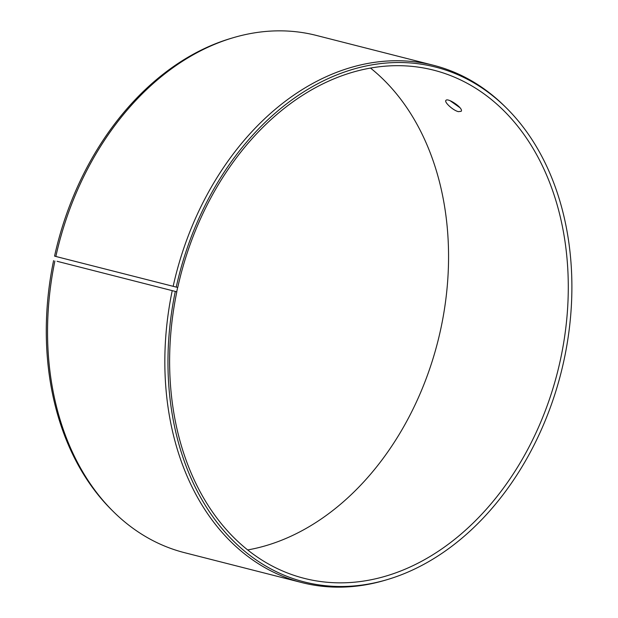 <?xml version="1.0" encoding="UTF-8"?>
<svg xmlns="http://www.w3.org/2000/svg" width="618" height="618" viewBox="0 0 618 618"><rect width="100%" height="100%" fill="white"/><g stroke="black" fill="none" stroke-linecap="round" stroke-linejoin="round"><path stroke-width="0.93" d="M370.491 68.065A262.21 194.554 -75.7 0 1 437.753 341.793A262.21 194.554 -75.7 0 1 247.679 549.935M57.095 261.298L176.825 291.812L57.095 261.298M233.473 37.636A266.891 198.03 -75.7 0 0 55.852 256.47L54.562 256.091A265.663 197.119 -75.7 0 1 231.364 38.262L233.473 37.636A266.891 198.03 -75.7 0 1 316.354 35.427L433.651 65.323A266.891 198.03 -75.7 0 1 505.362 106.937L506.922 108.49A265.663 197.119 -75.7 0 1 560.935 373.187A265.663 197.119 -75.7 0 1 386.814 579.738A265.663 197.119 -75.7 0 1 175.265 291.626M386.814 579.738L384.705 580.364A266.891 198.03 -75.7 0 1 301.823 582.573L184.527 552.677A266.891 198.03 -75.7 0 1 112.816 511.063L111.255 509.51A265.663 197.119 -75.7 0 1 53.588 260.618M112.816 511.063A266.891 198.03 -75.7 0 1 54.878 261.028M55.852 256.47L176.238 287.1A265.663 197.119 -75.7 0 1 506.922 108.49M173.148 286.366A266.891 198.03 -75.7 0 1 433.651 65.323M301.823 582.573A266.891 198.03 -75.7 0 1 172.175 290.923M176.238 287.1L177.66 287.378L176.702 291.874M177.66 287.378L177.783 287.339A262.21 194.554 -75.7 0 1 433.712 70.174A262.21 194.554 -75.7 0 1 557.475 372.306A262.21 194.554 -75.7 0 1 304.195 578.348A262.21 194.554 -75.7 0 1 176.825 291.812M458.394 111.649C453.141 110.498 444.103 102.155 445.895 100.464C447.455 97.258 463.971 108.359 461.159 111.317L458.394 111.649M450.182 100.757L459.946 107.694"/></g></svg>
